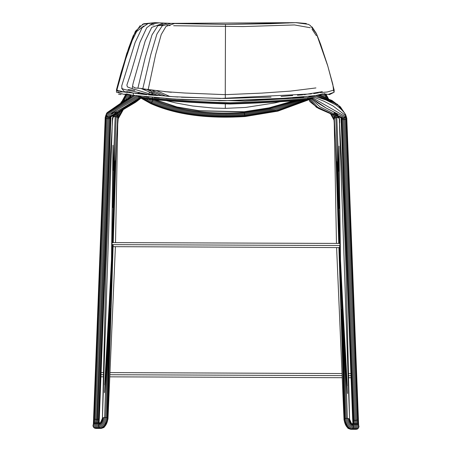 <?xml version="1.0" encoding="UTF-8"?>
<svg xmlns="http://www.w3.org/2000/svg" width="452" height="452" viewBox="0 0 452 452"><rect width="100%" height="100%" fill="white"/><g stroke="black" fill="none" stroke-linecap="round" stroke-linejoin="round"><path stroke-width="0.68" d="M358.385 418.981L346.786 118.226L358.492 425.383L358.12 419.473L356.566 420.253L356.973 423.908L356.56 420.236L344.966 119.503L343.87 119.633L343.401 118.164L343.87 119.633L342.791 119.565L342.43 118.023L342.791 119.565L341.887 119.311L341.622 117.593L353.741 423.671L353.498 420.072L352.899 419.665L353.125 423.671L352.662 419.168L341.068 118.441L352.662 419.168M354.814 423.919L354.408 420.309L354.814 423.919M342.769 118.339L345.232 117.531L345.882 119.181L357.492 419.936L345.893 119.187L344.955 119.497L344.384 117.989L344.955 119.497L356.566 420.253L355.481 420.388L355.922 423.665L355.481 420.388L343.882 119.639L345.893 119.187L346.791 118.226L344.819 113.384L337.412 104.254L315.937 95.553L332.101 101.084L340.384 106.858L345.627 114.633L346.345 116.78M357.877 424.501L357.487 419.925L357.877 424.501M358.622 425.202L358.351 419.038L358.622 425.202M356.673 429.219L355.696 429.327M352.91 423.671L352.707 419.258L352.91 423.671M349.594 419.241L351.701 424.021L352.763 424.496C351.153 423.976 350.097 422.224 349.594 419.241L347.362 418.298L345.221 418.575L344.034 419.467C344.893 424.897 346.916 428.112 350.097 429.112L348.012 428.355L344.034 419.467L348.012 428.355M347.582 427.824L344.034 419.981L336.604 247.583L344.034 419.981L343.808 387.759M351.244 423.49L351.967 423.886L351.244 423.49M350.097 429.112L351.034 429.327C347.537 428.326 345.345 424.874 344.458 418.976C345.345 424.874 347.537 428.326 351.034 429.327L351.984 429.14C348.362 428.163 346.108 424.637 345.221 418.575C346.108 424.637 348.362 428.163 351.984 429.14L352.763 428.496C349.277 427.581 347.108 424.196 346.255 418.343C347.108 424.196 349.277 427.581 352.763 428.496L353.294 427.581C350.136 426.739 348.159 423.643 347.362 418.298C348.159 423.643 350.136 426.739 353.294 427.581L353.487 426.496C350.792 425.756 349.091 423.078 348.385 418.45C349.091 423.078 350.792 425.756 353.487 426.496L353.294 425.417C351.147 424.79 349.775 422.58 349.17 418.784C349.775 422.58 351.147 424.79 353.294 425.417L351.967 423.886L357.238 423.886L358.153 424.496L359.018 426.496L358.153 428.496L357.238 429.112L358.153 428.496L359.018 426.496L358.153 424.501L356.153 423.671L357.238 423.886L351.972 423.886L352.368 424.191M341.768 118.13L338.627 116.729L342.78 118.345L343.814 118.13L338.011 115.655L343.814 118.13L345.339 116.616L313.705 98.429C313.27 97.988 311.326 98.287 307.868 99.321L307.784 99.773C310.744 98.773 312.343 98.496 312.586 98.943L317.547 102.785L325.643 107.779L344.712 117.526L326.417 108.209L312.151 98.559L307.654 99.802C281.777 101.836 255.922 103.237 230.085 104.005C204.18 103.265 178.314 101.762 152.488 99.496L144.346 98.915L139.849 97.672L124.249 107.169L107.288 116.633L109.22 117.452L113.638 115.379L110.243 117.232M311.236 98.824L319.92 106.808L335.152 114.412L319.92 106.808L311.236 98.824M310.208 99.112L317.716 107.277L334.226 114.989L317.716 107.277L310.208 99.112M309.168 99.395L316.428 107.288L332.875 114.763L318.315 108.35L309.908 101.66L309.168 99.395M335.763 115.87L336.457 115.74L334.672 116.401L333.655 117.972L334 120L330.536 113.842L333.983 119.983L330.723 113.915L333.576 119.029L333.655 117.972L333.943 119.192L331.593 114.26L333.943 119.192L334.294 118.514L334.022 117.119L334.294 118.514L334.926 117.938L334.672 116.401L334.926 117.938L335.808 117.543L335.514 115.921L335.808 117.543L336.813 117.396L336.457 115.74L336.813 117.396L337.813 117.503L337.39 115.876L336.457 115.74L337.39 115.876L337.813 117.503L339.26 118.413L338.785 117.006L338.198 116.317L338.667 117.859L338.198 116.317L337.39 115.876L338.785 117.006L339.362 118.294M309.705 101.282L309.908 101.66M340.384 106.858L331.954 100.446L317.909 95.225L324.965 97.446L318.507 95.112L323.609 96.977M324.965 97.446L339.91 106.378M107.909 112.085L135.103 95.615L107.079 112.689L106.548 113.593L136.95 95.864L106.548 113.593L106.367 114.661L137.289 96.869C138.781 96.429 141.052 96.688 144.103 97.655L144.131 98.434L152.318 98.982L152.403 98.208C178.28 100.502 204.197 102.016 230.164 102.745C256.047 101.982 281.963 100.587 307.897 98.542C281.963 100.587 256.047 101.982 230.164 102.745C204.197 102.016 178.28 100.502 152.403 98.208L152.318 98.982L144.131 98.434L144.103 97.655C141.052 96.688 138.781 96.429 137.289 96.869L106.367 114.661L106.661 115.729L138.024 97.694C139.453 97.259 141.487 97.502 144.131 98.434L144.216 98.881L152.403 99.446L152.318 98.982C178.201 101.271 204.129 102.779 230.102 103.514C256.001 102.768 281.924 101.367 307.868 99.321C281.924 101.367 256.001 102.768 230.102 103.514C204.129 102.779 178.201 101.271 152.318 98.982L152.403 99.446L144.216 98.881L144.131 98.434C141.487 97.502 139.453 97.259 138.024 97.694L106.661 115.729L107.288 116.633L125.588 106.401L139.018 98.208C140.318 97.768 142.052 97.994 144.216 98.881L152.403 99.446C178.263 101.728 204.163 103.237 230.108 103.971C255.979 103.209 281.867 101.813 307.784 99.773C281.867 101.813 255.979 103.209 230.108 103.971C204.163 103.237 178.263 101.728 152.403 99.446L152.488 99.496C178.314 101.762 204.18 103.265 230.085 104.005C255.922 103.237 281.777 101.836 307.654 99.802L307.857 97.502C311.626 96.462 314.112 96.135 315.31 96.513L325.994 99.988L335.548 104.74C340.073 107.955 343.379 111.203 345.452 114.486C343.379 111.203 340.073 107.955 335.548 104.74L325.994 99.988L315.31 96.513C314.112 96.135 311.626 96.462 307.857 97.502L307.897 98.542C311.592 97.502 313.88 97.18 314.773 97.587L323.773 101.135L332.926 105.915L345.633 115.554L332.926 105.915L323.773 101.135L314.773 97.587C313.88 97.18 311.592 97.502 307.897 98.542L307.868 99.321C311.326 98.287 313.27 97.988 313.705 98.429L345.339 116.616L345.633 115.554L344.966 113.65M341.887 119.311L341.288 118.904L352.899 419.665L341.051 117.865M358.12 419.49L346.52 118.74L358.12 419.49M342.802 119.571L343.882 119.639L355.481 420.388L354.402 420.326L342.802 119.571L354.402 420.326L353.492 420.072L341.898 119.317L342.802 119.571M353.3 425.417L358.764 425.417L353.3 425.417L353.515 426.496L359.018 426.496L353.515 426.496L353.3 427.575L358.764 427.575L353.294 427.575M352.763 424.496L358.153 424.501L352.769 424.501L352.944 424.801M351.034 423.671L356.153 423.671L351.034 423.671M353.029 428.038L352.769 428.496L358.153 428.496L352.763 428.496M351.972 429.112L357.238 429.112L351.972 429.112M356.153 429.327L351.034 429.327L357.238 429.112M351.034 429.327L350.407 429.18M338.785 117.006L336.887 113.678L339.61 119.079L339.124 117.853L339.61 119.079L338.667 117.859L336.813 117.396L334.926 117.938L333.943 119.192L335.039 133.656L333.943 119.192M349.577 419.247L346.017 268.867L343.294 193.874L339.26 118.413L349.577 419.23M347.305 385.805L340.565 265.516L339.017 146.171L340.028 251.239L345.447 357.108M339.667 122.978L339.61 119.079L339.667 122.978M345.435 356.927L347.56 393.477M345.876 373.092L343.351 322.225L345.876 373.092M338.712 171.15L338.667 165.065L338.712 171.15M346.667 397.201L341.831 293.715L346.667 397.201M338.932 208.462L337.943 145.928L338.932 208.462M345.215 385.985L339.605 245.515L345.215 385.985M339.537 243.43L337.294 156.686L339.537 243.43M345.158 418.603L343.735 379.16M343.441 370.973L339.226 247.594L343.441 370.973M339.096 243.43L336.723 161.624L339.096 243.43M343.927 404.026L338.898 247.594L343.927 404.026M338.763 243.43L335.503 142.114L338.763 243.43M336.474 243.419L334.265 123.972L336.474 243.419M343.808 388.132L344.034 419.467L344.464 418.97L343.808 388.132M336.966 170.896L334.294 118.514L336.966 170.896M341.972 309.558L344.464 418.97L345.13 418.62M345.221 418.569L342.147 313.987L345.221 418.569L346.249 418.343L342.842 313.14L346.255 418.343M337.989 193.179L338.232 199.603M338.48 188.083L335.808 117.543L338.48 188.083M347.356 418.298L345.249 353.927L347.356 418.298M338.734 166.828L336.813 117.396L338.734 166.828M320.411 95.762L319.869 94.796L320.411 95.762M320.637 95.847L320.022 94.745L320.637 95.847M325.886 94.084L328.514 98.83L325.886 94.084M336.678 113.571L338.198 116.317L336.678 113.571M325.542 94.033L328.033 98.632L325.542 94.033M335.938 113.203L337.39 115.876L335.938 113.203M324.739 93.931L327.05 98.231L324.739 93.931M334.779 112.621L336.457 115.74L334.779 112.621M323.734 93.863L325.915 97.796L323.734 93.863M333.915 112.181L335.926 115.802L333.915 112.181M322.502 93.886L324.361 97.231L322.502 93.886M334.813 116.322L333.491 113.678L335.164 116.119M321.434 94.157L322.818 96.655L321.434 94.157M334.084 117.051L332.649 114.356L334.113 116.989L334.322 116.791M320.604 94.513L321.525 96.169L320.604 94.513M308.925 99.734L277.901 111.124L244.99 116.559L277.901 111.124L308.925 99.734M244.95 116.345L277.833 110.898L308.852 99.485L277.833 110.898L244.95 116.345L244.854 115.819L244.95 116.345C213.355 118.221 180.049 116.232 151.019 103.44C180.049 116.232 213.355 118.221 244.95 116.345M306.761 99.869L276.618 110.604L244.854 115.819L276.618 110.604L306.761 99.869M244.713 115.045L244.854 115.819L244.713 115.045L275.279 110.068L304.478 100.033L275.279 110.068L244.713 115.045L244.543 114.13L244.713 115.045C213.508 116.921 180.67 114.932 151.793 102.141C180.67 114.932 213.508 116.921 244.713 115.045M301.625 100.242L273.624 109.44L244.543 114.13L273.624 109.44L301.625 100.242M244.374 113.215L244.543 114.13L244.374 113.215L271.968 108.819L298.749 100.446L271.968 108.819L244.374 113.215L244.233 112.441L244.374 113.215C213.711 115.09 181.534 113.102 152.866 100.31C181.534 113.102 213.711 115.09 244.374 113.215M296.066 100.638L270.46 108.299L244.233 112.441L270.46 108.299L296.066 100.638M244.136 111.926L244.233 112.441L244.136 111.926L269.465 107.955L294.286 100.762L269.465 107.955L244.136 111.926L199.004 110.859L176.591 107.067L154.94 99.7L176.591 107.067L199.004 110.859L244.136 111.926M293.659 100.807L269.115 107.842L244.103 111.751L269.115 107.842L293.659 100.807M155.46 99.745L177.009 106.971L199.281 110.723L244.103 111.751L199.281 110.723L177.009 106.971L155.46 99.745M153.313 99.536C181.896 112.328 213.802 114.316 244.233 112.441C213.802 114.316 181.896 112.328 153.313 99.536M153.296 99.564L152.335 101.225C181.105 114.011 213.61 116.006 244.543 114.13C213.61 116.006 181.105 114.011 152.335 101.225L151.335 102.915C180.303 115.706 213.417 117.695 244.854 115.819C213.417 117.695 180.303 115.706 151.335 102.915L150.878 103.666C179.941 116.452 213.327 118.447 244.99 116.559C213.327 118.447 179.941 116.452 150.878 103.666L153.296 99.564M151.109 99.395L152.866 100.31L151.109 99.395M148.55 99.214L152.335 101.225L148.55 99.214M146.047 99.039L151.793 102.141L146.047 99.039M143.753 98.756L151.335 102.915L143.753 98.756M141.499 98.146L151.019 103.44L141.499 98.146M140.979 98.146L150.878 103.666L140.979 98.146M98.259 422.778L98.502 419.179L98.259 422.778M99.338 418.281L110.932 117.548L99.338 418.281L98.875 422.778L99.101 418.778L97.598 419.433L97.186 423.032L109.198 118.684L110.107 118.424L110.378 116.701L110.113 118.424L109.209 118.678L109.57 117.136L109.209 118.678L108.13 118.74L108.599 117.271L108.13 118.74L107.045 118.605L107.616 117.102L108.197 117.232L114.497 113.864L108.186 117.237L110.248 117.232M96.061 422.778L96.519 419.501L96.095 422.778M96.519 419.501L108.118 118.746L109.198 118.684L97.598 419.433L96.519 419.501L95.434 419.366L107.034 118.61L108.118 118.746L96.519 419.501M95.44 419.349L95.027 423.021L95.44 419.349M94.513 419.032L94.123 423.609L94.513 419.032M93.88 418.586L93.507 424.49L93.88 418.586M93.649 418.151L93.378 424.309L93.649 418.151M96.304 428.434L95.327 428.332M99.293 418.366L99.09 422.778L99.293 418.366M137.905 100.615L116.769 113.655L137.905 100.615M141.103 98.039L135.56 102.305L116.949 113.333L141.103 98.039M113.859 114.994L109.22 117.452L113.859 114.994M140.651 97.909L115.52 113.316L140.651 97.909M144.103 97.655L144.143 96.688L144.103 97.655L152.403 98.208L144.103 97.655M133.798 95.412L108.175 111.887L125.21 100.118L133.798 95.412M139.289 92.457L139.815 92.643L136.883 93.604M125.995 99.649L125.21 100.118M117.192 109.695L111.486 113.593M152.471 97.417L152.403 98.208L152.471 97.417M307.857 97.502L244.995 101.045L182.184 99.508L244.995 101.045L307.857 97.502M238.119 100.61L231.051 100.706L238.119 100.61M152.753 94.372L152.448 94.349L152.753 94.372M152.838 93.999L151.098 93.858L152.838 93.999M105.655 115.887L106.542 113.593L105.209 117.339L105.48 117.848L93.88 418.597L93.615 418.089L105.214 117.339L93.615 418.089M105.48 117.848L106.107 118.294L94.508 419.049L93.88 418.597L105.48 117.848M99.101 418.772L110.7 118.023L99.101 418.772M98.508 419.179L110.102 118.43L98.508 419.179M107.616 117.102L106.768 116.639L108.197 117.232L107.616 117.102L108.197 117.232L107.616 117.102L108.197 117.232L107.616 117.102L107.045 118.605L106.118 118.288L107.034 118.61L95.434 419.366L94.508 419.049L106.107 118.294L106.768 116.639L107.299 116.627L106.186 115.966L106.672 115.723L106.186 115.966L105.921 115.175L106.378 114.655M95.847 422.778L100.965 422.778L95.847 422.778M93.846 423.609L94.762 422.993L93.236 424.524L93.846 423.609L99.231 423.609L93.846 423.609M93.236 424.524L98.7 424.524L93.236 424.524L92.982 425.609L93.236 424.524M93.236 426.688L92.982 425.609L93.846 427.603L93.236 426.688L98.705 426.688L93.236 426.688M94.762 428.219L100.028 428.219L94.762 428.219L93.846 427.603L95.847 428.434L100.965 428.434L95.847 428.434M99.056 423.908L100.299 423.134L102.406 418.354C101.903 421.332 100.847 423.083 99.237 423.609L98.705 424.524C100.852 423.897 102.225 421.688 102.83 417.897L102.406 418.354M99.632 423.298L100.028 422.993L94.762 422.993L100.028 422.993L100.756 422.597L99.237 423.609M98.705 426.688C101.864 425.846 103.841 422.75 104.638 417.405C103.841 422.75 101.864 425.846 98.705 426.688L98.7 424.524L98.513 425.609L99.237 427.609L93.846 427.603L99.231 427.603L98.971 427.146M101.593 428.293L100.965 428.434C104.463 427.434 106.655 423.987 107.542 418.089L106.779 417.682L109.853 313.1L106.779 417.682L105.745 417.456L109.158 312.247L105.751 417.456L106.779 417.682C105.892 423.75 103.638 427.27 100.016 428.253C103.638 427.27 105.892 423.75 106.779 417.682M98.485 425.609L92.982 425.609L98.485 425.609M102.423 418.337L112.362 121.611L113.215 116.119L112.39 118.192L112.333 122.091L112.39 118.192L112.876 116.961L112.39 118.192L113.333 116.966L113.802 115.424L114.61 114.989L116.469 111.559L114.61 114.989L113.802 115.424L113.333 116.966L114.186 116.61L114.61 114.989L114.186 116.61L115.187 116.503L115.542 114.848L114.61 114.989L115.542 114.848L115.187 116.503L116.192 116.656L116.486 115.028L115.542 114.848L116.249 114.983M117.328 115.509L116.486 115.028L116.192 116.656L117.074 117.045L117.328 115.509L117.074 117.045L117.706 117.622L117.978 116.226L117.328 115.509M118.057 118.305L116.961 132.764L118.345 117.079L121.82 110.83L118.345 117.079L118.424 118.136L122.82 110.26L118.017 119.096L123.04 110.135L118.017 119.096L118.424 118.136L117.819 119.102L118.424 118.136L117.978 116.226L117.706 117.622L118.057 118.305L118.345 117.079L118.057 118.305L117.074 117.045L115.187 116.503L114.186 116.61L112.74 117.52L110.469 155.567L105.983 267.979L102.423 418.354M112.638 117.401L115.503 112.102L113.215 116.119M104.644 417.411L106.751 353.04L104.644 417.411M113.266 165.935L115.187 116.503L113.266 165.935M113.52 187.19L116.192 116.656L113.52 187.19M113.768 198.71L114.011 192.292M106.87 417.727L107.536 418.083L110.028 308.665M115.034 170.003L117.706 117.622L115.034 170.003M108.203 386.505L107.536 418.083L107.966 418.58L108.203 386.505M108.192 386.872L107.966 419.089L115.396 246.679L107.966 419.089L103.988 427.468L101.903 428.219C105.084 427.225 107.107 424.01 107.966 418.58L107.542 418.089C106.655 423.987 104.463 427.434 100.965 428.434L101.903 428.219M115.526 242.622L117.735 123.08L115.526 242.622M108.073 403.133L113.169 244.639L108.073 403.133M113.237 242.611L116.497 141.227L113.237 242.611M106.841 417.716L108.265 378.267M108.559 370.081L112.836 244.639L108.559 370.081M112.904 242.611L115.277 160.731L112.904 242.611M106.785 385.093L112.395 244.639L106.785 385.093M112.463 242.611L114.706 155.793L112.463 242.611M105.333 396.308L110.169 292.823L105.333 396.308M113.068 207.575L114.057 145.035L113.068 207.575M106.124 372.199L108.649 321.332L106.124 372.199M113.288 170.257L113.333 164.172L113.288 170.257M104.44 392.59L106.565 356.035M106.553 356.216L111.972 250.351L112.983 145.284L111.435 264.623L104.694 384.912M103.988 427.468L107.966 419.089L104.418 426.931M105.745 417.456C104.892 423.304 102.723 426.688 99.237 427.609C102.723 426.688 104.892 423.304 105.745 417.456L103.615 417.563C102.909 422.185 101.208 424.869 98.513 425.609C101.208 424.869 102.909 422.185 103.615 417.563L102.83 417.897C102.225 421.688 100.852 423.897 98.705 424.524M99.237 427.609L100.965 428.434M121.362 101.779L120.882 102.644M131.526 94.982L130.374 97.044L131.526 94.982M131.368 94.948L130.114 97.191L131.368 94.948M130.747 94.79L129.08 97.79L130.747 94.79M129.916 94.44L127.554 98.694L129.916 94.44M117.678 115.898L120.351 111.661L117.915 116.164M128.843 94.169L125.707 99.819L128.843 94.169M116.836 115.226L118.577 112.655L117.187 115.429M127.735 93.937L123.837 100.949L127.735 93.937M117.582 112.192L116.074 114.91L117.582 112.192M126.82 93.858L122.594 101.723L126.82 93.858M116.718 112.667L115.542 114.848L116.718 112.667M126.057 93.886L121.385 102.497L126.057 93.886M115.712 111.983L113.802 115.424L115.712 111.983M346.17 116.266L345.627 114.633M106.373 113.74L107.073 112.689L105.83 115.373M110.949 116.848L110.712 118.017L110.74 116.961L110.712 118.017L110.113 118.424M106.186 115.966L106.768 116.639L106.118 118.288L105.491 117.842L106.186 115.966L105.491 117.842L105.226 117.334L105.921 115.175L106.186 115.966M346.509 118.735L345.882 119.181L345.232 117.531L345.814 116.853L346.509 118.735L345.814 116.853L346.079 116.068L346.774 118.221L346.509 118.735M343.802 118.125L344.701 117.52L345.232 117.531L344.384 117.989M345.622 115.548L346.079 116.068L345.814 116.853L345.328 116.61L345.814 116.853L345.232 117.531L344.701 117.52M351.78 375.657L348.678 375.646L351.78 375.657M341.904 375.618L110.096 374.725L341.904 375.618M103.322 374.702L100.802 374.691L103.322 374.702M339.836 245.515L112.164 244.639L339.836 245.515M316.315 35.651L311.999 29.131M310.315 27.741L294.501 24.95L243.17 26.561L173.619 25.736M170.065 25.594L167.048 25.465M162.432 25.255L162.002 25.233M154.109 24.854L150.019 24.758M143.872 25.917L136.651 31.499L132.317 40.251L125.673 59.071L116.656 90.841M116.486 89.965L116.486 92.219L123.645 94.259L133.306 95.327L133.3 93.072L123.65 91.976L116.486 89.965L126.724 53.618L135.436 31.216L143.589 23.764L155.121 22.645M159.002 22.837L161.997 22.979M166.483 23.182L170.065 23.34L167.511 23.221L157.782 25.826L151.991 34.917L145.25 57.455L137.894 88.151L145.25 57.46L151.991 34.923L157.776 25.826L167.506 23.221L168.862 23.289M172.319 23.431L171.042 23.368L162.144 25.888L156.9 34.058L150.798 54.607L142.753 88.942L150.798 54.607L156.9 34.058L162.144 25.888L171.042 23.368L295.359 22.656M295.998 22.623L306.337 23.51M288.687 22.979L225.492 24.419L270.488 23.69L296.275 22.611L291.63 22.837L295.8 22.634L308.298 24.312L310.315 25.487L316.553 33.889L320.609 44.228L327.57 65.257L332.841 84.411L333.689 91.247M311.999 26.877L316.315 33.397L327.836 66.184L334.147 89.965L327.242 92.016L319.604 92.609M311.366 93.897L220.378 98.446L173.495 96.734L133.3 93.072L133.306 95.327L175.009 99.067L223.395 100.7L271.788 99.282L315.287 95.649L322.304 93.92L324.756 93.926L324.655 93.462L324.683 93.926L329.564 94.575L334.147 92.208L334.147 89.965M318.219 95.169L320.163 94.7M324.694 93.926L327.971 94.366M328.225 94.4L334.147 92.219M318.564 92.846L313.773 93.598M303.642 94.722L322.287 91.671M167.511 23.221L174.579 23.504L166.065 26.34L161.228 34.55L155.635 54.59L148.143 89.767L155.635 54.59L161.228 34.55L166.07 26.34L174.579 23.504L225.48 24.385L225.254 94.66L225.48 24.385L175.794 23.561M181.359 97.214L225.322 98.474L225.311 94.66L225.322 98.474L271.03 97.112M281.054 96.451L292.681 95.508M297.444 95.219L302.671 94.824M148.448 94.841L150.578 95.016L125.068 89.654L121.967 88.575L121.718 85.908L135.114 42.505L142.131 27.674L148.07 23.577L155.731 22.673L142.273 24.34M140.278 25.515L133.233 35.759L128.628 48.104L120.983 72.879L116.497 89.637L118.469 92.027L128.306 91.711M129.097 91.92L133.526 93.112M135.165 93.366L146.99 94.722M158.273 22.803L155.72 22.673L148.058 23.577L142.126 27.679L135.114 42.511L121.718 85.914L121.967 88.575L125.068 89.654L150.578 95.016L154.279 95.293L130.379 88.044L127.413 86.914L126.882 85.061L130.668 73.749L139.888 42.448L146.708 27.753L152.166 23.713L159.477 22.849L152.154 23.719L146.702 27.758L139.888 42.46L130.668 73.755L126.882 85.066L127.413 86.914L130.379 88.044L154.279 95.293L157.912 95.53M135.577 88.021L140.838 88.434L158.121 95.541L140.809 88.428L137.205 88.112M135.193 87.942L132.492 86.456L133.12 83.304L145.211 40.912L151.719 27.38L163.664 23.052L165.421 23.137L163.669 23.052L151.725 27.38L145.211 40.906L133.12 83.304L132.492 86.456L135.193 87.942M161.935 95.813L146.482 89.31L143.792 89.349L146.516 89.315L162.217 95.835M165.963 96.152L151.64 90.05L149.041 90.49L151.64 90.05L165.963 96.152M169.867 96.468L156.686 90.711L169.867 96.468M154.239 91.474L152.59 92.428L154.239 91.474M165.986 96.152L169.364 96.429M169.929 96.474L177.918 97.022M292.506 97.773L303.676 96.971M308.603 96.462L312.891 95.965M166.381 100.626L175.449 102.858L192.518 105.994L213.282 108.045L225.311 108.367L225.316 103.525L225.316 108.305M218.757 100.677L225.322 100.728L288.596 98.084M124.509 91.858L121.667 88.309L124.509 91.858M118.582 94.332L121.063 94.575M124.328 94.14L133.306 95.327M136.606 95.818L140.476 96.287M145.273 96.801L148.94 97.135M154.239 97.542L159.353 97.886M134.815 90.451L128.091 89.496L134.815 90.451M132.193 88.1L132.69 86.648L132.193 88.1M158.002 25.64L162.912 25.272L158.002 25.64M151.64 92.304L149.041 92.745L151.443 92.281M165.952 98.406L182.981 99.553M154.239 93.728L153.669 94.067L154.239 93.728M312.151 98.559L310.948 98.576M345.04 113.774L344.819 113.384M334.265 124.407L334.226 123.526M141.03 97.694L139.849 97.672M107.644 112.277L108.175 111.887M117.774 122.633L117.735 123.515M351.068 377.736L348.724 377.731M342 377.702L110 376.838M103.276 376.81L100.937 376.804M350.905 373.572L348.639 373.561M341.802 373.538L110.198 372.617M103.367 372.589L101.095 372.578M112.328 246.662L339.904 247.594M112.226 242.611L339.768 243.43M315.937 87.931L290.495 91.112L261.776 93.106L225.311 94.66L184.653 93.016L164.189 91.581L171.41 92.276M304.558 94.632L305.462 94.536M163.664 23.052L155.72 22.673M137.521 88.134L134.645 87.914M146.482 89.31L140.838 88.434M167.506 23.221L163.669 23.052M168.703 92.027L146.516 89.315M225.311 108.367L245.549 107.452L274.969 102.898L279.912 101.745M302.671 97.078L303.851 96.954M159.477 25.103L158.771 25.069"/></g></svg>
